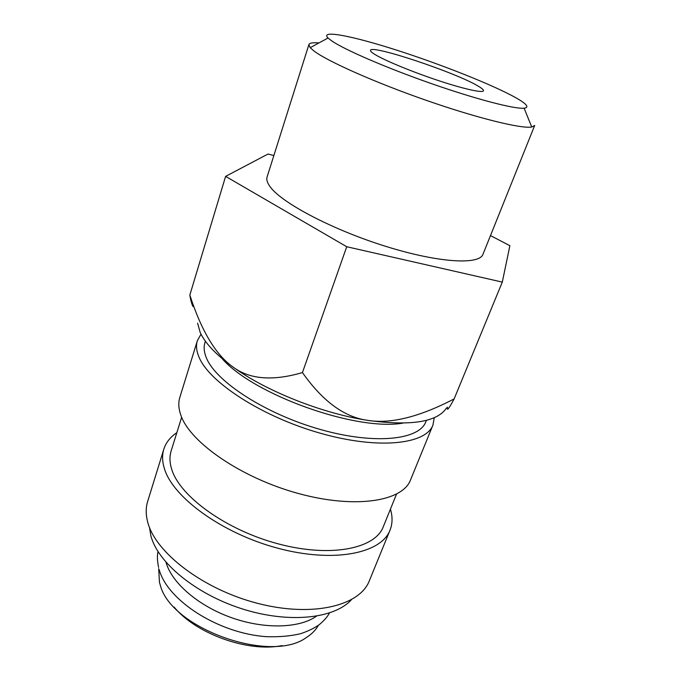 <?xml version="1.0" encoding="UTF-8"?>
<svg xmlns="http://www.w3.org/2000/svg" width="681" height="681" viewBox="0 0 681 681"><rect width="100%" height="100%" fill="white"/><g stroke="black" fill="none" stroke-linecap="round" stroke-linejoin="round"><path stroke-width="1.02" d="M205.398 341.198L204.938 342.688C203.5 347.276 204.053 352.494 206.598 358.359C216.422 382.058 266.143 414.218 320.428 429.498C374.737 444.94 419.224 439.986 425.829 421.786L426.417 420.339M221.929 358.419C253.111 394.554 355.695 431.286 402.718 423.156M201.014 334.15L197.354 340.721L179.835 397.372C178.184 402.675 178.524 408.617 180.857 415.197C189.965 442.361 241.083 477.841 298.082 493.41C355.082 509.15 402.582 501.429 410.515 479.969L432.937 425.072L434.282 417.666M197.354 340.721C195.864 345.497 196.409 350.945 198.98 357.048C209.076 382.228 262.006 416.738 320.172 433.184C378.347 449.792 425.889 444.446 432.937 425.072M181.657 417.249L171.152 450.907C169.416 456.423 169.603 462.544 171.706 469.26C179.758 496.398 226.279 530.201 278.503 543.932C330.728 557.841 375.095 548.724 383.25 526.847L396.495 494.168M176.839 432.673C170.293 437.057 165.951 442.556 163.823 449.179L147.658 501.446C145.734 507.643 145.725 514.436 147.632 521.816C155.013 552.317 202.904 589.354 257.741 603.383C312.579 617.607 359.866 605.843 369.323 580.816L390.017 530.167C392.571 523.698 392.707 516.692 390.426 509.15M163.823 449.179C162.027 454.942 162.189 461.318 164.308 468.307C172.54 497.173 222.04 533.47 277.959 548.256C333.886 563.238 381.3 553.449 390.017 530.167M149.514 527.528L150.833 535.598C157.498 562.344 195.575 594.138 242.189 608.874C288.787 623.719 334.448 618.688 351.336 599.791M166.045 562.344C171.586 582.63 197.958 605.69 231.131 617.548C264.296 629.44 299.308 628.359 316.461 616.203M174.072 606.992C195.719 633.781 248.19 652.56 281.917 645.614M158.699 568.626L159.448 582.289L160.248 584.996C170.795 628.333 270.91 664.179 306.561 637.39C311.864 634.028 315.797 630.002 318.376 625.32M447.545 407.144C446.625 411.596 448.822 408.847 454.133 398.904C419.479 416.985 390.613 424.135 367.544 420.339C344.365 417.198 322.666 401.279 302.441 372.575C272.46 381.334 249.169 379.377 232.57 366.71C215.758 354.418 204.947 342.977 200.163 332.379L197.618 323.177M446.617 407.808C437.389 422.058 411.026 426.238 367.544 420.339C321.866 413.367 265.607 390.894 232.57 366.71C215.622 354.58 201.372 330.702 189.837 295.06C190.654 300.278 191.719 304.126 193.029 306.578M318.938 42.937C312.868 42.418 309.523 42.98 308.893 44.614L310.187 47.687L313.967 50.998C327.68 61.418 375.154 82.554 426.366 100.379C477.594 118.239 521.408 128.947 531.75 127.015L534.696 125.466L482.982 254.285C479.381 265.113 438.641 262.866 386.025 246.445C333.452 230.127 282.828 203.602 270.587 187.343C267.378 183.198 266.211 179.75 267.088 176.983L308.893 44.614M515.534 97.57C492.686 84.827 441.467 64.525 397.21 50.317C352.962 36.076 319.5 29.394 328.029 38.008L331.587 40.809C344.373 49.679 386.323 67.87 431.158 83.525C476.01 99.213 514.623 109.224 524.106 108.211C529.665 107.453 526.805 103.904 515.534 97.57M477.926 85.968C481.884 88.266 483.731 89.866 483.467 90.786C482.769 93.271 462.791 88.777 436.393 79.898C410.039 71.054 382.765 59.622 373.988 53.893C371.426 52.233 370.268 51.049 370.498 50.343C370.907 44.205 455.572 72.458 477.926 85.968M273.864 155.532L268.025 154.034L225.607 176.37L346.731 246.735L502.297 282.104L509.882 245.705L490.49 235.583M346.731 246.735L302.441 372.575M225.607 176.37L189.837 295.06M502.297 282.104L454.133 398.904M158.035 551.636C157.047 555.304 157.226 560.557 158.579 567.384M329.451 613.011C327.484 616.765 324.071 620.663 319.193 624.715C314.281 628.171 308.17 631.134 300.849 633.611C291.008 636.071 279.508 637.093 266.356 636.667C218.856 633.475 167.62 600.855 159.209 569.716M328.029 38.008L310.187 47.687M524.106 108.211L531.75 127.015"/></g></svg>
